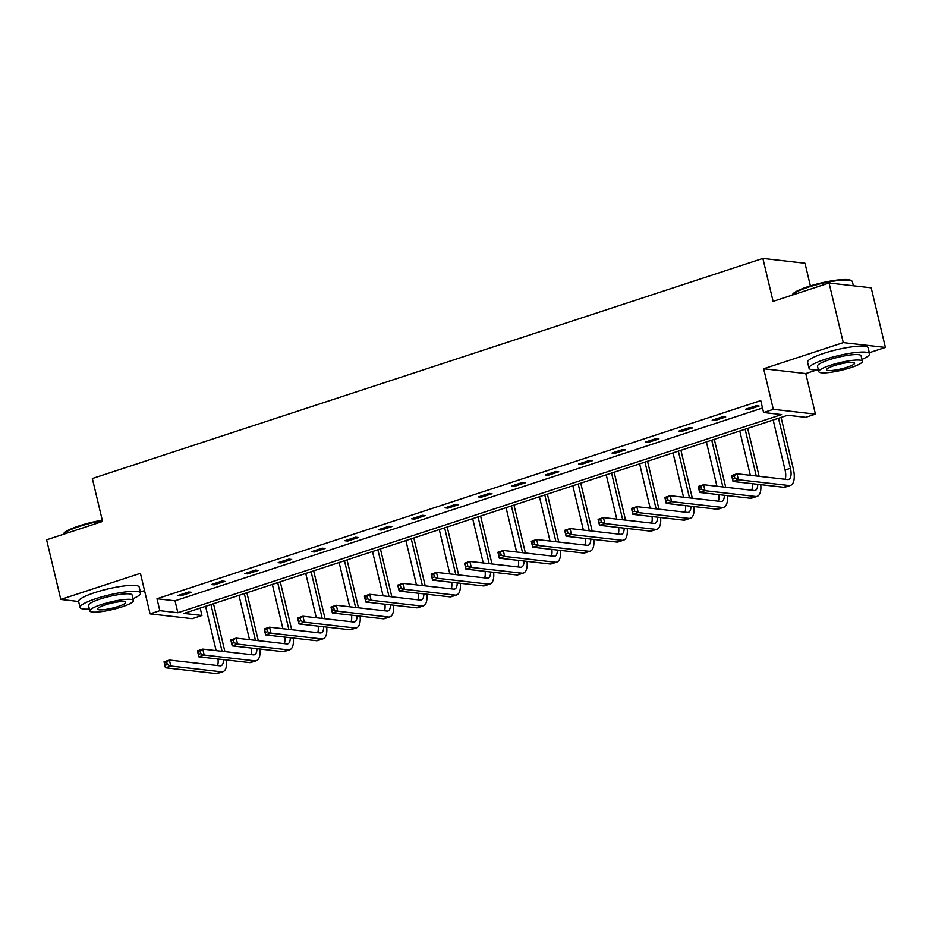 <?xml version="1.0" encoding="UTF-8"?>
<svg xmlns="http://www.w3.org/2000/svg" width="932" height="932" viewBox="0 0 932 932"><rect width="100%" height="100%" fill="white"/><g stroke="black" fill="none" stroke-linecap="round" stroke-linejoin="round"><path stroke-width="1.4" d="M150.087 613.873L140.417 573.32L60.801 599.451L46.6 539.826L102.567 521.454L92.338 478.524L762.877 258.444L773.106 301.374L829.072 283.013L871.199 287.825L885.4 347.45L843.274 342.638L763.658 368.769L773.315 409.323L815.442 414.134L805.702 417.326L787.657 415.264L183.895 613.431L201.941 615.481L192.202 618.685L150.087 613.873L159.826 610.67L177.861 612.732L781.622 414.577L763.588 412.515L773.315 409.323M829.072 283.013L843.274 342.638M60.801 599.451L78.626 601.49A31.129 5.417 166.6 0 1 94.68 592.647A31.129 5.417 166.6 0 1 139.183 587.055L140.604 593.02A31.129 5.417 166.6 0 0 96.089 598.612A31.129 5.417 166.6 0 0 80.047 607.443A31.129 5.417 166.6 0 0 89.402 609.085M763.658 368.769L805.784 373.581L817.038 369.887M869.323 352.727L885.4 347.45M805.784 373.581L815.442 414.134M200.182 608.083L201.941 615.481M140.359 591.983L144.542 590.608M810.397 285.903L805.003 263.255L762.877 258.444M224.903 581.37L222.061 581.044L211.354 584.55L214.197 584.877L224.903 581.37M291.681 559.456L288.827 559.13L278.132 562.637L280.975 562.963L291.681 559.456M358.459 537.531L355.605 537.205L344.91 540.723L347.752 541.049L358.459 537.531M425.225 515.617L422.382 515.291L411.688 518.809L414.53 519.136L425.225 515.617M492.003 493.704L489.16 493.377L478.454 496.884L481.308 497.21L492.003 493.704M558.781 471.79L555.938 471.464L545.232 474.971L548.074 475.297L558.781 471.79M625.558 449.865L622.704 449.539L612.009 453.057L614.852 453.383L625.558 449.865M692.336 427.951L689.482 427.625L678.787 431.143L681.63 431.469L692.336 427.951M759.102 406.037L756.26 405.711L745.565 409.218L748.408 409.544L759.102 406.037M763.588 412.515L760.745 400.585L156.984 598.752L175.03 600.814L762.504 407.995M725.713 417L722.871 416.674L712.176 420.181L715.019 420.507L725.713 417M658.947 438.914L656.093 438.588L645.398 442.094L648.241 442.42L658.947 438.914M592.17 460.827L589.327 460.501L578.621 464.02L581.463 464.334L592.17 460.827M525.392 482.741L522.549 482.415L511.843 485.933L514.697 486.259L525.392 482.741M458.614 504.655L455.771 504.34L445.065 507.847L447.919 508.173L458.614 504.655M391.836 526.58L388.993 526.254L378.299 529.76L381.141 530.087L391.836 526.58M325.07 548.494L322.216 548.167L311.521 551.674L314.364 552L325.07 548.494M258.292 570.407L255.45 570.081L244.743 573.599L247.586 573.926L258.292 570.407M191.514 592.321L188.672 591.995L177.965 595.513L180.82 595.839L191.514 592.321M156.984 598.752L159.826 610.67M175.03 600.814L177.861 612.732M748.128 408.379L748.408 409.544M714.739 419.342L715.019 420.507M681.35 430.293L681.63 431.469M647.961 441.255L648.241 442.42M614.572 452.218L614.852 453.383M581.184 463.169L581.463 464.334M547.806 474.132L548.074 475.297M514.417 485.083L514.697 486.259M481.029 496.045L481.308 497.21M447.64 507.008L447.919 508.173M414.251 517.959L414.53 519.136M380.862 528.922L381.141 530.087M347.473 539.884L347.752 541.049M314.084 550.835L314.364 552M280.695 561.798L280.975 562.963M247.306 572.749L247.586 573.926M213.929 583.712L214.197 584.877M180.54 594.674L180.82 595.839M734.882 478.302L734.311 475.914L732.179 476.613L732.738 479.001L734.882 478.302L738.4 479.735L733.041 481.483L731.62 475.53L736.979 473.771L738.4 479.735L788.996 485.514A18.675 7.957 71.8 0 0 790.557 485.362A18.675 7.957 71.8 0 0 793.272 468.598L781.086 417.42M778.511 418.27L790.429 468.272A12.454 5.301 -108.2 0 1 788.623 479.456A12.454 5.301 -108.2 0 1 787.575 479.549L736.979 473.771L734.311 475.914M773.164 420.017L785.082 470.031A12.454 5.301 -108.2 0 1 785.093 479.269M732.738 479.001L733.041 481.483L783.649 487.261A18.675 7.957 71.8 0 0 785.21 487.121L790.557 485.362M731.62 475.53L732.179 476.613M792.107 295.118L792.654 294.256A30.372 5.277 -13.4 0 1 808.067 286.648A30.372 5.277 -13.4 0 1 850.823 280.392L851.708 280.916A31.129 5.417 166.6 0 0 807.904 287.324A31.129 5.417 166.6 0 0 792.107 295.118A31.129 5.417 166.6 0 0 792.083 295.153M853.374 285.786L852.407 281.732A31.129 5.417 166.6 0 0 851.708 280.916M861.96 359.437A31.129 5.417 166.6 0 0 869.568 353.764A31.129 5.417 166.6 0 0 825.065 359.356A31.129 5.417 166.6 0 0 809.011 368.198A31.129 5.417 166.6 0 0 818.366 369.829M869.568 353.764L868.146 347.811A31.129 5.417 166.6 0 0 823.643 353.391A31.129 5.417 166.6 0 0 807.59 362.233L809.011 368.198M818.797 371.658L817.492 366.171A22.415 3.891 -13.4 0 1 829.049 359.81A22.415 3.891 -13.4 0 1 861.086 355.791L862.391 361.278A22.415 3.891 166.6 0 0 830.354 365.297A22.415 3.891 166.6 0 0 818.797 371.658A22.415 3.891 166.6 0 0 850.846 367.639A22.415 3.891 166.6 0 0 862.391 361.278M834 365.717A14.446 2.516 166.6 0 0 826.544 369.818A14.446 2.516 166.6 0 0 847.2 367.22A14.446 2.516 166.6 0 0 854.644 363.119A14.446 2.516 166.6 0 0 834 365.717M102.404 520.778A31.129 5.417 166.6 0 0 78.929 526.58A31.129 5.417 166.6 0 0 63.143 534.374L63.691 533.512A30.372 5.277 -13.4 0 1 79.104 525.904A30.372 5.277 -13.4 0 1 102.264 520.196M132.996 598.693A31.129 5.417 166.6 0 0 140.604 593.02M89.833 610.914L88.528 605.427A22.415 3.891 -13.4 0 1 100.074 599.066A22.415 3.891 -13.4 0 1 132.123 595.047L133.427 600.523A22.415 3.891 166.6 0 0 101.39 604.553A22.415 3.891 166.6 0 0 89.833 610.914A22.415 3.891 166.6 0 0 121.882 606.895A22.415 3.891 166.6 0 0 133.427 600.523M105.025 604.961A14.446 2.516 166.6 0 0 97.58 609.062A14.446 2.516 166.6 0 0 118.236 606.476A14.446 2.516 166.6 0 0 125.68 602.375A14.446 2.516 166.6 0 0 105.025 604.961M759.114 476.299L747.697 428.382M745.134 429.221L756.26 475.972M739.775 430.98L750.33 475.297M757.716 484.302A12.454 5.301 -108.2 0 1 755.235 490.407A12.454 5.301 -108.2 0 1 754.186 490.512L703.59 484.722L705.011 490.686L755.607 496.465A18.675 7.957 71.8 0 0 757.168 496.325A18.675 7.957 71.8 0 0 760.757 484.652M752.182 483.673A12.454 5.301 -108.2 0 1 751.705 490.22M701.493 489.253L705.011 490.686L699.652 492.445L698.231 486.481L703.59 484.722L698.79 487.576L699.361 489.964L701.493 489.253L700.922 486.877M699.361 489.964L699.652 492.445L750.26 498.224A18.675 7.957 71.8 0 0 751.821 498.084L757.168 496.325M698.231 486.481L698.79 487.576M725.725 487.25L714.308 439.345M711.745 440.184L722.883 486.935M706.386 441.943L716.953 486.248M724.327 495.265A12.454 5.301 -108.2 0 1 721.846 501.369A12.454 5.301 -108.2 0 1 720.809 501.463L670.201 495.684L671.623 501.649L722.218 507.427A18.675 7.957 71.8 0 0 723.78 507.276A18.675 7.957 71.8 0 0 727.368 495.614M718.805 494.636A12.454 5.301 -108.2 0 1 718.316 501.183M668.104 500.216L671.623 501.649L666.264 503.408L664.854 497.443L670.201 495.684L665.401 498.538L665.972 500.915L668.104 500.216L667.545 497.828M665.972 500.915L666.264 503.408L716.871 509.187A18.675 7.957 71.8 0 0 718.432 509.035L723.78 507.276M664.854 497.443L665.401 498.538M692.336 498.212L680.919 450.296M678.356 451.146L689.494 497.886M672.997 452.894L683.564 497.21M690.938 506.216A12.454 5.301 -108.2 0 1 688.457 512.32A12.454 5.301 -108.2 0 1 687.42 512.425L636.812 506.647L638.234 512.6L688.841 518.39A18.675 7.957 71.8 0 0 690.402 518.239A18.675 7.957 71.8 0 0 693.979 506.565M685.416 505.587A12.454 5.301 -108.2 0 1 684.927 512.134M634.715 511.179L638.234 512.6L632.886 514.359L631.465 508.394L636.812 506.647L632.013 509.489L632.583 511.878L634.715 511.179L634.156 508.79M632.583 511.878L632.886 514.359L683.482 520.138A18.675 7.957 71.8 0 0 685.043 519.998L690.402 518.239M631.465 508.394L632.013 509.489M658.947 509.175L647.53 461.258M644.967 462.097L656.105 508.849M639.62 463.856L650.175 508.173M657.549 517.178A12.454 5.301 -108.2 0 1 655.068 523.283A12.454 5.301 -108.2 0 1 654.031 523.376L603.423 517.598L604.845 523.563L655.452 529.341A18.675 7.957 71.8 0 0 657.013 529.201A18.675 7.957 71.8 0 0 660.59 517.528M652.027 516.549A12.454 5.301 -108.2 0 1 651.538 523.097M601.338 522.13L604.845 523.563L599.497 525.322L598.076 519.357L603.423 517.598L598.624 520.452L599.194 522.84L601.338 522.13L600.767 519.741M599.194 522.84L599.497 525.322L650.093 531.1A18.675 7.957 71.8 0 0 651.654 530.949L657.013 529.201M598.076 519.357L598.624 520.452M625.558 520.126L614.141 472.209M611.578 473.06L622.716 519.8M606.231 474.819L616.786 519.124M624.16 528.141A12.454 5.301 -108.2 0 1 621.679 534.246A12.454 5.301 -108.2 0 1 620.642 534.339L570.034 528.561L571.456 534.525L622.063 540.304A18.675 7.957 71.8 0 0 623.625 540.152A18.675 7.957 71.8 0 0 627.201 528.479M618.638 527.5A12.454 5.301 -108.2 0 1 618.161 534.059M567.949 533.092L571.456 534.525L566.108 536.273L564.687 530.32L570.034 528.561L565.235 531.403L565.806 533.791L567.949 533.092L567.378 530.704M565.806 533.791L566.108 536.273L616.704 542.063A18.675 7.957 71.8 0 0 618.277 541.911L623.625 540.152M564.687 530.32L565.235 531.403M592.17 531.089L580.753 483.172M578.19 484.011L589.327 530.762M572.842 485.77L583.397 530.087M590.772 539.092A12.454 5.301 -108.2 0 1 588.29 545.197A12.454 5.301 -108.2 0 1 587.253 545.302L536.646 539.512L538.067 545.476L588.675 551.255A18.675 7.957 71.8 0 0 590.236 551.115A18.675 7.957 71.8 0 0 593.812 539.442M585.249 538.463A12.454 5.301 -108.2 0 1 584.772 545.01M534.56 544.043L538.067 545.476L532.72 547.235L531.298 541.271L536.646 539.512L531.846 542.366L532.417 544.754L534.56 544.043L533.989 541.667M532.417 544.754L532.72 547.235L583.327 553.014A18.675 7.957 71.8 0 0 584.888 552.874L590.236 551.115M531.298 541.271L531.846 542.366M558.781 542.04L547.375 494.135M544.801 494.974L555.938 541.725M539.453 496.733L550.008 541.038M557.383 550.055A12.454 5.301 -108.2 0 1 554.901 556.159A12.454 5.301 -108.2 0 1 553.864 556.253L503.257 550.474L504.678 556.439L555.286 562.217A18.675 7.957 71.8 0 0 556.847 562.078A18.675 7.957 71.8 0 0 560.423 550.404M551.861 549.426A12.454 5.301 -108.2 0 1 551.383 555.973M501.171 555.006L504.678 556.439L499.331 558.198L497.909 552.233L503.257 550.474L498.457 553.328L499.028 555.705L501.171 555.006L500.601 552.618M499.028 555.705L499.331 558.198L549.938 563.976A18.675 7.957 71.8 0 0 551.499 563.825L556.847 562.078M497.909 552.233L498.457 553.328M525.392 553.002L513.986 505.086M511.412 505.936L522.549 552.676M506.064 507.684L516.619 552M523.994 561.006A12.454 5.301 -108.2 0 1 521.512 567.11A12.454 5.301 -108.2 0 1 520.475 567.215L469.868 561.437L471.289 567.402L521.897 573.18A18.675 7.957 71.8 0 0 523.458 573.029A18.675 7.957 71.8 0 0 527.034 561.355M518.472 560.377A12.454 5.301 -108.2 0 1 517.994 566.924M467.782 565.969L471.289 567.402L465.942 569.149L464.52 563.184L469.868 561.437L465.068 564.279L465.639 566.668L467.782 565.969L467.212 563.58M465.639 566.668L465.942 569.149L516.549 574.928A18.675 7.957 71.8 0 0 518.11 574.788L523.458 573.029M464.52 563.184L465.068 564.279M492.014 563.965L480.597 516.048M478.023 516.887L489.16 563.639M472.675 518.646L483.23 562.963M490.605 571.968A12.454 5.301 -108.2 0 1 488.135 578.073A12.454 5.301 -108.2 0 1 487.087 578.166L436.491 572.388L437.9 578.353L488.508 584.131A18.675 7.957 71.8 0 0 490.069 583.991A18.675 7.957 71.8 0 0 493.645 572.318M485.083 571.339A12.454 5.301 -108.2 0 1 484.605 577.887M434.394 576.92L437.9 578.353L432.553 580.112L431.132 574.147L436.491 572.388L431.691 575.242L432.25 577.63L434.394 576.92L433.823 574.543M432.25 577.63L432.553 580.112L483.16 585.89A18.675 7.957 71.8 0 0 484.722 585.739L490.069 583.991M431.132 574.147L431.691 575.242M458.626 574.916L447.209 527.011M444.634 527.85L455.771 574.59M439.287 529.609L449.841 573.914M457.216 582.931A12.454 5.301 -108.2 0 1 454.746 589.036A12.454 5.301 -108.2 0 1 453.698 589.129L403.102 583.35L404.523 589.315L455.119 595.094A18.675 7.957 71.8 0 0 456.68 594.942A18.675 7.957 71.8 0 0 460.268 583.281M451.694 582.302A12.454 5.301 -108.2 0 1 451.216 588.849M401.005 587.882L404.523 589.315L399.164 591.074L397.743 585.11L403.102 583.35L398.302 586.193L398.861 588.581L401.005 587.882L400.434 585.494M398.861 588.581L399.164 591.074L449.772 596.853A18.675 7.957 71.8 0 0 451.333 596.701L456.68 594.942M397.743 585.11L398.302 586.193M425.237 585.879L413.82 537.962M411.257 538.801L422.382 585.552M405.898 540.56L416.453 584.877M423.839 593.882A12.454 5.301 -108.2 0 1 421.357 599.987A12.454 5.301 -108.2 0 1 420.309 600.091L369.713 594.313L371.134 600.266L421.73 606.056A18.675 7.957 71.8 0 0 423.291 605.905A18.675 7.957 71.8 0 0 426.879 594.232M418.305 593.253A12.454 5.301 -108.2 0 1 417.827 599.8M367.616 598.845L371.134 600.266L365.775 602.025L364.354 596.061L369.713 594.313L364.913 597.156L365.484 599.544L367.616 598.845L367.045 596.457M365.484 599.544L365.775 602.025L416.383 607.804A18.675 7.957 71.8 0 0 417.944 607.664L423.291 605.905M364.354 596.061L364.913 597.156M391.848 596.841L380.431 548.925M377.868 549.764L389.005 596.515M372.509 551.523L383.075 595.839M390.45 604.845A12.454 5.301 -108.2 0 1 387.968 610.949A12.454 5.301 -108.2 0 1 386.931 611.043L336.324 605.264L337.745 611.229L388.341 617.007A18.675 7.957 71.8 0 0 389.902 616.868A18.675 7.957 71.8 0 0 393.49 605.194M384.928 604.216A12.454 5.301 -108.2 0 1 384.438 610.763M334.227 609.796L337.745 611.229L332.386 612.988L330.977 607.023L336.324 605.264L331.524 608.118L332.095 610.495L334.227 609.796L333.668 607.408M332.095 610.495L332.386 612.988L382.994 618.766A18.675 7.957 71.8 0 0 384.555 618.615L389.902 616.868M330.977 607.023L331.524 608.118M358.459 607.792L347.042 559.876M344.479 560.726L355.616 607.466M339.12 562.474L349.686 606.79M357.061 615.807A12.454 5.301 -108.2 0 1 354.579 621.912A12.454 5.301 -108.2 0 1 353.543 622.005L302.935 616.227L304.356 622.192L354.964 627.97A18.675 7.957 71.8 0 0 356.525 627.818A18.675 7.957 71.8 0 0 360.102 616.145M351.539 615.167A12.454 5.301 -108.2 0 1 351.049 621.726M300.838 620.759L304.356 622.192L299.009 623.939L297.588 617.986L302.935 616.227L298.135 619.069L298.706 621.458L300.838 620.759L300.279 618.37M298.706 621.458L299.009 623.939L349.605 629.717A18.675 7.957 71.8 0 0 351.166 629.578L356.525 627.818M297.588 617.986L298.135 619.069M325.07 618.755L313.653 570.838M311.09 571.677L322.227 618.429M305.743 573.436L316.298 617.753M323.672 626.758A12.454 5.301 -108.2 0 1 321.19 632.863A12.454 5.301 -108.2 0 1 320.154 632.968L269.546 627.178L270.967 633.143L321.575 638.921A18.675 7.957 71.8 0 0 323.136 638.781A18.675 7.957 71.8 0 0 326.713 627.108M318.15 626.129A12.454 5.301 -108.2 0 1 317.661 632.677M267.461 631.71L270.967 633.143L265.62 634.902L264.199 628.937L269.546 627.178L264.746 630.032L265.317 632.42L267.461 631.71L266.89 629.333M265.317 632.42L265.62 634.902L316.216 640.68A18.675 7.957 71.8 0 0 317.777 640.54L323.136 638.781M264.199 628.937L264.746 630.032M291.681 629.706L280.264 581.801M277.701 582.64L288.838 629.391M272.354 584.399L282.909 628.704M290.283 637.721A12.454 5.301 -108.2 0 1 287.802 643.826A12.454 5.301 -108.2 0 1 286.765 643.919L236.157 638.14L237.578 644.105L288.186 649.884A18.675 7.957 71.8 0 0 289.747 649.732A18.675 7.957 71.8 0 0 293.324 638.071M284.761 637.092A12.454 5.301 -108.2 0 1 284.283 643.639M234.072 642.672L237.578 644.105L232.231 645.864L230.81 639.9L236.157 638.14L231.357 640.995L231.928 643.371L234.072 642.672L233.501 640.284M231.928 643.371L232.231 645.864L282.827 651.643A18.675 7.957 71.8 0 0 284.4 651.491L289.747 649.732M230.81 639.9L231.357 640.995M258.292 640.668L246.875 592.752M244.312 593.602L255.45 640.342M238.965 595.35L249.52 639.667M256.894 648.672A12.454 5.301 -108.2 0 1 254.413 654.777A12.454 5.301 -108.2 0 1 253.376 654.881L202.768 649.103L204.19 655.056L254.797 660.846A18.675 7.957 71.8 0 0 256.358 660.695A18.675 7.957 71.8 0 0 259.935 649.022M251.372 648.043A12.454 5.301 -108.2 0 1 250.894 654.59M200.683 653.635L204.19 655.056L198.842 656.815L197.421 650.851L202.768 649.103L197.968 651.946L198.539 654.334L200.683 653.635L200.112 651.247M198.539 654.334L198.842 656.815L249.45 662.594A18.675 7.957 71.8 0 0 251.011 662.454L256.358 660.695M197.421 650.851L197.968 651.946M224.903 651.631L213.498 603.715M210.923 604.553L222.061 651.305M205.576 606.313L216.131 650.629M223.505 659.635A12.454 5.301 -108.2 0 1 221.024 665.739A12.454 5.301 -108.2 0 1 219.987 665.832L169.379 660.054L170.801 666.019L221.408 671.797A18.675 7.957 71.8 0 0 222.969 671.657A18.675 7.957 71.8 0 0 226.546 659.984M217.983 659.006A12.454 5.301 -108.2 0 1 217.505 665.553M167.294 664.586L170.801 666.019L165.453 667.778L164.032 661.813L169.379 660.054L164.58 662.908L165.15 665.297L167.294 664.586L166.723 662.198M165.15 665.297L165.453 667.778L216.061 673.556A18.675 7.957 71.8 0 0 217.622 673.405L222.969 671.657M164.032 661.813L164.58 662.908M790.429 468.272L785.082 470.031M788.996 485.514L783.649 487.261M755.607 496.465L750.26 498.224M722.218 507.427L716.871 509.187M688.841 518.39L683.482 520.138M655.452 529.341L650.093 531.1M622.063 540.304L616.704 542.063M588.675 551.255L583.327 553.014M555.286 562.217L549.938 563.976M521.897 573.18L516.549 574.928M488.508 584.131L483.16 585.89M455.119 595.094L449.772 596.853M421.73 606.056L416.383 607.804M388.341 617.007L382.994 618.766M354.964 627.97L349.605 629.717M321.575 638.921L316.216 640.68M288.186 649.884L282.827 651.643M254.797 660.846L249.45 662.594M221.408 671.797L216.061 673.556M80.047 607.443L78.626 601.49"/></g></svg>
